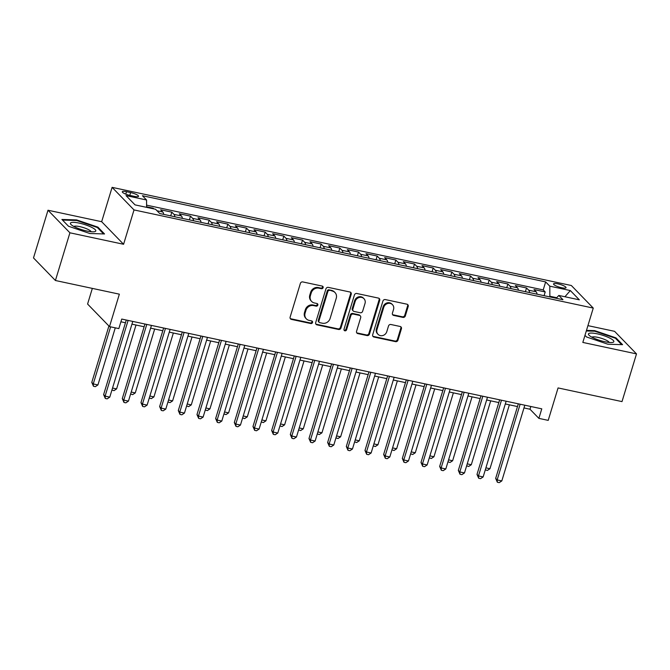 <?xml version="1.0" encoding="UTF-8"?>
<svg xmlns="http://www.w3.org/2000/svg" width="670" height="670" viewBox="0 0 670 670"><rect width="100%" height="100%" fill="white"/><g stroke="black" fill="none" stroke-linecap="round" stroke-linejoin="round"><path stroke-width="1" d="M323.124 287.673A1.407 1.273 135.8 0 0 322.236 286.09L302.765 281.928A2.002 1.826 135.8 0 0 300.369 283.41L290.127 317.119A2.002 1.826 135.8 0 0 291.391 319.389L310.855 323.551A1.407 1.273 135.8 0 0 312.262 321.257A1.407 1.273 135.8 0 0 311.651 320.93L309.138 320.386A6.415 5.837 135.8 0 1 306.349 318.861A6.415 5.837 135.8 0 1 305.093 313.141L305.947 310.327A6.415 5.837 135.8 0 1 313.627 305.587L316.148 306.131A1.407 1.273 135.8 0 0 317.555 303.837A1.407 1.273 135.8 0 0 316.944 303.51L314.423 302.966A6.415 5.837 135.8 0 1 311.642 301.45A6.415 5.837 135.8 0 1 310.386 295.721L311.24 292.916A6.415 5.837 135.8 0 1 318.92 288.175L321.441 288.711A1.407 1.273 135.8 0 0 323.124 287.673M311.642 301.45L311.056 300.838A6.415 5.837 135.8 0 1 309.791 295.11L310.646 292.304A6.415 5.837 135.8 0 1 318.325 287.564L320.846 288.1A1.407 1.273 135.8 0 0 322.496 286.174M290.261 318.568A2.002 1.826 135.8 0 0 290.797 318.778L310.269 322.94A1.407 1.273 135.8 0 0 311.91 321.014M306.349 318.861L305.763 318.25A6.415 5.837 135.8 0 1 304.498 312.53L305.353 309.724A6.415 5.837 135.8 0 1 313.041 304.984L315.553 305.52A1.407 1.273 135.8 0 0 317.203 303.594M557.892 283.846A6.532 1.415 16.9 0 0 553.529 283.896A6.532 1.415 16.9 0 0 561.678 287.748A6.532 1.415 16.9 0 0 566.041 287.698A6.532 1.415 16.9 0 0 557.892 283.846M402.93 317.396A2.002 1.826 135.8 0 0 405.333 315.913L408.206 306.458A2.002 1.826 135.8 0 0 406.941 304.197L385.317 299.574A2.002 1.826 135.8 0 0 382.922 301.056L372.679 334.766A2.002 1.826 135.8 0 0 373.935 337.027L395.56 341.65A2.002 1.826 135.8 0 0 397.963 340.167L401.43 328.744A2.002 1.826 135.8 0 0 400.174 326.483L390.92 324.506A2.002 1.826 135.8 0 0 388.516 325.98L386.791 331.65A5.36 4.874 135.8 0 1 382.972 335.486A5.36 4.874 135.8 0 1 378.048 334.338A5.36 4.874 135.8 0 1 376.992 329.556L383.734 307.363A5.36 4.874 135.8 0 1 387.562 303.527A5.36 4.874 135.8 0 1 392.486 304.674A5.36 4.874 135.8 0 1 393.541 309.456L392.411 313.158A2.002 1.826 135.8 0 0 393.675 315.419L402.93 317.396L402.335 316.784A2.002 1.826 135.8 0 0 404.739 315.302L407.611 305.847A2.002 1.826 135.8 0 0 407.477 304.406M69.915 232.8L123.582 244.274L101.664 221.703L47.997 210.238L69.915 232.8L55.417 280.504L119.361 294.172L109.503 326.608L118.841 328.602L121.739 319.062L541.779 408.834L538.881 418.373L548.211 420.375L558.068 387.93L622.003 401.598L636.5 353.894L614.583 331.332L587.933 325.637M123.582 244.274L134.017 209.928L593.26 308.083L582.825 342.429L636.5 353.894M351.214 294.281A2.002 1.826 135.8 0 0 349.958 292.011L328.334 287.388A2.002 1.826 135.8 0 0 325.93 288.87L315.687 322.588A2.002 1.826 135.8 0 0 316.952 324.849L338.576 329.472A2.002 1.826 135.8 0 0 340.971 327.99L351.214 294.281L350.628 293.669A2.002 1.826 135.8 0 0 350.485 292.221M356.825 293.485L378.45 298.1A2.002 1.826 135.8 0 1 379.714 300.369L369.472 334.079A2.002 1.826 135.8 0 1 367.068 335.561L357.814 333.585A2.002 1.826 135.8 0 1 356.549 331.323L360.703 317.647A2.002 1.826 135.8 0 0 359.438 315.386L353.299 314.071A2.002 1.826 135.8 0 0 350.904 315.553L346.574 329.782A1.407 1.273 135.8 0 1 344.288 330.486A1.407 1.273 135.8 0 1 344.012 329.238L354.422 294.959A2.002 1.826 135.8 0 1 356.825 293.485M55.417 280.504L33.5 257.933L47.997 210.238M544.073 295.679L545.204 291.961L533.998 289.566L536.159 291.793L528.697 290.202A8.174 2.906 102.1 0 1 529.593 292.589M525.406 291.693L526.536 287.974L515.331 285.579L517.491 287.807L510.029 286.207A8.174 2.906 102.1 0 1 510.925 288.594M506.738 287.698L507.868 283.979L496.663 281.593L498.823 283.812L491.361 282.221A8.174 2.906 102.1 0 1 492.249 284.608M488.07 283.712L489.192 279.993L477.995 277.598L480.156 279.826L472.693 278.226A8.174 2.906 102.1 0 1 473.581 280.613M469.402 279.725L470.524 276.007L459.327 273.611L461.488 275.839L454.026 274.239A8.174 2.906 102.1 0 1 454.913 276.626M450.726 275.73L451.856 272.012L440.659 269.616L442.82 271.844L435.349 270.253A8.174 2.906 102.1 0 1 436.245 272.64M432.058 271.744L433.189 268.025L421.991 265.63L424.152 267.858L416.681 266.258A8.174 2.906 102.1 0 1 417.578 268.645M413.39 267.749L414.521 264.03L403.323 261.643L405.484 263.863L398.014 262.272A8.174 2.906 102.1 0 1 398.91 264.658M394.722 263.762L395.853 260.044L384.655 257.649L386.816 259.876L379.346 258.277A8.174 2.906 102.1 0 1 380.242 260.663M376.054 259.767L377.185 256.057L365.988 253.662L368.148 255.89L360.678 254.29A8.174 2.906 102.1 0 1 361.574 256.677M357.386 255.781L358.517 252.062L347.32 249.667L349.48 251.895L342.01 250.304A8.174 2.906 102.1 0 1 342.906 252.682M338.719 251.794L339.849 248.076L328.643 245.681L330.812 247.908L323.342 246.309A8.174 2.906 102.1 0 1 324.238 248.696M320.051 247.799L321.181 244.081L309.976 241.686L312.145 243.914L304.674 242.322A8.174 2.906 102.1 0 1 305.57 244.709M301.383 243.813L302.513 240.095L291.308 237.699L293.477 239.927L286.006 238.327A8.174 2.906 102.1 0 1 286.902 240.714M282.715 239.818L283.846 236.1L272.64 233.713L274.8 235.932L267.338 234.341A8.174 2.906 102.1 0 1 268.234 236.728M264.047 235.832L265.178 232.113L253.972 229.718L256.133 231.946L248.671 230.346A8.174 2.906 102.1 0 1 249.567 232.733M245.379 231.845L246.51 228.127L235.304 225.731L237.465 227.959L230.003 226.359A8.174 2.906 102.1 0 1 230.899 228.746M226.711 227.85L227.842 224.132L216.636 221.737L218.797 223.964L211.335 222.373A8.174 2.906 102.1 0 1 212.222 224.76M208.043 223.864L209.166 220.145L197.968 217.75L200.129 219.978L192.667 218.378A8.174 2.906 102.1 0 1 193.555 220.765M189.376 219.869L190.498 216.15L179.3 213.764L181.461 215.983L173.999 214.392A8.174 2.906 102.1 0 1 174.887 216.778M170.699 215.882L171.83 212.164L160.633 209.769L162.793 211.996A8.174 2.906 102.1 0 1 163.689 214.383M130.198 195.481L134.302 196.36A6.332 1.373 16.9 0 0 138.523 196.31A6.332 1.373 16.9 0 0 130.625 192.575L126.521 191.695A6.332 1.373 16.9 0 0 122.3 191.746A6.332 1.373 16.9 0 0 130.198 195.481M134.017 209.928L112.099 187.357L571.343 285.512L593.26 308.083M545.204 291.961L543.219 289.917L545.648 281.903L142.417 195.724L146.562 199.995L146.596 207.348M545.648 281.903L549.802 286.174L570.337 290.562L579.341 299.833L558.805 295.445L562.951 299.716L159.711 213.529L155.566 209.266L135.03 204.878L126.027 195.607L146.562 199.995M171.83 212.164L173.999 214.392M190.498 216.15L192.667 218.378M209.166 220.145L211.335 222.373M227.842 224.132L230.003 226.359M246.51 228.127L248.671 230.346M265.178 232.113L267.338 234.341M283.846 236.1L286.006 238.327M302.513 240.095L304.674 242.322M321.181 244.081L323.342 246.309M339.849 248.076L342.01 250.304M358.517 252.062L360.678 254.29M377.185 256.057L379.346 258.277M395.853 260.044L398.014 262.272M414.521 264.03L416.681 266.258M433.189 268.025L435.349 270.253M451.856 272.012L454.026 274.239M470.524 276.007L472.693 278.226M489.192 279.993L491.361 282.221M507.868 283.979L510.029 286.207M526.536 287.974L528.697 290.202M543.219 289.917L146.588 205.146M153.003 208.713L153.162 208.177L146.596 206.77M153.162 208.177L153.874 208.898M556.745 297.723L549.852 296.249L549.66 296.877M92.334 288.393L87.586 304.038L109.503 326.608M101.664 221.703L112.099 187.357M523.982 407.946L529.995 409.228L538.881 418.373M120.91 321.793L125.458 322.764M131.948 324.154L144.125 326.759M150.616 328.149L162.793 330.746M169.284 332.136L181.461 334.74M187.952 336.122L200.129 338.727M206.62 340.117L218.797 342.713M225.287 344.104L237.465 346.708M243.955 348.099L256.133 350.695M262.623 352.085L274.8 354.69M281.291 356.072L293.468 358.676M299.959 360.066L312.136 362.671M318.627 364.053L330.804 366.658M337.303 368.048L349.472 370.644M355.971 372.034L368.14 374.639M374.639 376.021L386.808 378.625M393.307 380.016L405.484 382.62M411.975 384.002L424.152 386.607M430.643 387.997L442.82 390.593M449.31 391.984L461.488 394.588M467.978 395.978L480.156 398.575M486.646 399.965L498.823 402.57M505.314 403.951L517.491 406.556M530.824 406.497L529.995 409.228M182.357 218.37A8.174 2.906 -77.9 0 0 181.461 215.983M201.025 222.365A8.174 2.906 -77.9 0 0 200.129 219.978M219.693 226.351A8.174 2.906 -77.9 0 0 218.797 223.964M238.361 230.346A8.174 2.906 -77.9 0 0 237.465 227.959M257.029 234.333A8.174 2.906 -77.9 0 0 256.133 231.946M275.697 238.319A8.174 2.906 -77.9 0 0 274.8 235.932M294.365 242.314A8.174 2.906 -77.9 0 0 293.477 239.927M313.032 246.3A8.174 2.906 -77.9 0 0 312.145 243.914M331.709 250.295A8.174 2.906 -77.9 0 0 330.812 247.908M350.377 254.282A8.174 2.906 -77.9 0 0 349.48 251.895M369.044 258.268A8.174 2.906 -77.9 0 0 368.148 255.89M387.712 262.263A8.174 2.906 -77.9 0 0 386.816 259.876M406.38 266.25A8.174 2.906 -77.9 0 0 405.484 263.863M425.048 270.245A8.174 2.906 -77.9 0 0 424.152 267.858M443.716 274.231A8.174 2.906 -77.9 0 0 442.82 271.844M462.384 278.226A8.174 2.906 -77.9 0 0 461.488 275.839M481.052 282.212A8.174 2.906 -77.9 0 0 480.156 279.826M499.719 286.199A8.174 2.906 -77.9 0 0 498.823 283.812M518.387 290.194A8.174 2.906 -77.9 0 0 517.491 287.807M558.805 295.445L556.242 298.284M537.055 294.18A8.174 2.906 -77.9 0 0 536.159 291.793M549.852 296.249L549.802 286.174M570.337 290.562L564.919 296.751M89.822 233.503L104.537 233.956L97.937 227.155L76.623 219.911L61.908 219.459L68.507 226.251L89.822 233.503M584.977 335.352L586.56 336.977L607.874 344.221L622.589 344.673L615.99 337.881L594.667 330.628L586.485 330.377M76.447 220.497L76.623 219.911M97.711 227.884L97.937 227.155M615.764 338.61L615.99 337.881M594.491 331.215L594.667 330.628M315.821 324.029A2.002 1.826 135.8 0 0 316.357 324.238L337.981 328.861A2.002 1.826 135.8 0 0 340.385 327.379L350.628 293.669M329.548 290.445A1.407 1.273 135.8 0 0 327.873 291.484L318.878 321.072A1.407 1.273 135.8 0 0 319.766 322.655L322.421 323.225A6.415 5.837 135.8 0 0 330.101 318.484L336.248 298.259A6.415 5.837 135.8 0 0 334.992 292.539A6.415 5.837 135.8 0 0 332.211 291.014L328.962 289.834A1.407 1.273 135.8 0 0 327.278 290.872L327.873 291.484M319.154 322.329L318.56 321.717A1.407 1.273 135.8 0 1 318.284 320.461L327.278 290.872M334.992 292.539L334.397 291.927A6.415 5.837 135.8 0 0 331.616 290.403L332.211 291.014M328.962 289.834L331.616 290.403M356.691 332.764A2.002 1.826 135.8 0 0 357.219 332.973L366.473 334.95A2.002 1.826 135.8 0 0 368.877 333.467L379.12 299.758A2.002 1.826 135.8 0 0 378.977 298.309M360.309 315.855L359.715 315.252A2.002 1.826 135.8 0 0 358.852 314.774L352.713 313.459A2.002 1.826 135.8 0 0 350.31 314.942L345.98 329.179L346.574 329.782M344.045 330.126A1.407 1.273 135.8 0 0 345.98 329.179M365.016 303.46A5.36 4.874 135.8 0 0 363.961 298.678A5.36 4.874 135.8 0 0 359.036 297.53A5.36 4.874 135.8 0 0 355.209 301.366L352.839 309.18A2.002 1.826 135.8 0 0 354.095 311.45L360.234 312.756A2.002 1.826 135.8 0 0 362.637 311.282L365.016 303.46M363.961 298.678L363.366 298.066A5.36 4.874 135.8 0 0 358.442 296.919A5.36 4.874 135.8 0 0 354.623 300.755L355.209 301.366M353.232 310.972L352.638 310.361A2.002 1.826 135.8 0 1 352.244 308.577L354.623 300.755M392.553 314.599A2.002 1.826 135.8 0 0 393.081 314.808L402.335 316.784M392.486 304.674L391.891 304.063A5.36 4.874 135.8 0 0 386.967 302.915A5.36 4.874 135.8 0 0 383.139 306.751L383.734 307.363M378.048 334.338L377.453 333.727A5.36 4.874 135.8 0 1 376.398 328.945L383.139 306.751M372.813 336.214A2.002 1.826 135.8 0 0 373.349 336.424L394.965 341.038A2.002 1.826 135.8 0 0 397.369 339.564L400.844 328.132A2.002 1.826 135.8 0 0 400.702 326.692M108.917 326.005L91.782 382.411L93.256 383.935L97.929 384.932L115.273 327.839M110.609 326.843L93.256 383.935L93.465 386.255L91.782 382.411M97.929 384.932L95.333 386.657L93.465 386.255M126.287 320.034L103.624 394.605L105.106 396.129L128.112 320.428M109.78 397.126L107.175 398.851L105.307 398.457L105.106 396.129L109.78 397.126L132.777 321.424M105.307 398.457L103.624 394.605M79.253 223.118A13.274 2.873 16.9 0 0 71.053 224.576A13.274 2.873 16.9 0 0 86.958 231.049A13.274 2.873 16.9 0 0 94.52 231.703A13.274 2.873 16.9 0 0 92.77 227.926A13.274 2.873 16.9 0 0 79.253 223.118M91.12 231.728A9.087 1.968 16.9 0 0 79.78 226.628A9.087 1.968 16.9 0 0 73.868 226.485M62.494 220.061L76.707 220.505L97.359 227.524L103.582 233.922M588.721 333.576A13.274 2.873 16.9 0 0 589.106 335.293A13.274 2.873 16.9 0 0 600.32 340.553A13.274 2.873 16.9 0 0 612.564 342.429A13.274 2.873 16.9 0 0 613.586 342.035A13.274 2.873 16.9 0 0 603.888 335.67A13.274 2.873 16.9 0 0 588.721 333.576M609.164 342.445A9.087 1.968 16.9 0 0 601.132 338.216A9.087 1.968 16.9 0 0 591.953 337.169A9.087 1.968 16.9 0 0 591.92 337.203M586.309 330.963L594.759 331.223L615.412 338.241L621.626 344.648M112.535 388.047L116.597 388.918L136.01 325.025M116.597 388.918L114.001 390.644L111.932 390.041M112.133 390.241L112.074 389.572M131.203 392.042L135.265 392.913L154.678 329.012M135.265 392.913L132.668 394.63L130.6 394.027M130.801 394.236L130.742 393.558M149.871 396.029L153.933 396.9L173.346 333.007M153.933 396.9L151.336 398.625L149.268 398.014M149.469 398.223L149.41 397.553M168.538 400.024L172.6 400.886L192.014 336.993M172.6 400.886L170.004 402.611L167.936 402.008M168.136 402.218L168.078 401.539M144.955 324.029L122.292 398.6L123.774 400.124L146.78 324.414M128.447 401.121L125.843 402.846L123.975 402.444L123.774 400.124L128.447 401.121L151.445 325.411M123.975 402.444L122.292 398.6M163.622 328.015L140.968 402.586L142.442 404.111L165.448 328.409M147.115 405.107L144.511 406.832L142.651 406.43L142.442 404.111L147.115 405.107L170.113 329.406M142.651 406.43L140.968 402.586M182.29 332.002L159.636 406.573L161.11 408.097L184.116 332.395M165.783 409.102L163.179 410.819L161.319 410.425L161.11 408.097L165.783 409.102L188.781 333.392M161.319 410.425L159.636 406.573M200.958 335.997L178.304 410.568L179.786 412.092L202.784 336.382M184.451 413.089L181.855 414.814L179.987 414.412L179.786 412.092L184.451 413.089L207.449 337.378M179.987 414.412L178.304 410.568M187.206 404.01L191.268 404.881L210.681 340.98M191.268 404.881L188.672 406.606L186.603 405.995M186.804 406.204L186.746 405.526M219.626 339.983L196.972 414.554L198.454 416.078L221.452 340.377M203.119 417.075L200.523 418.8L198.655 418.407L198.454 416.078L203.119 417.075L226.117 341.373M198.655 418.407L196.972 414.554M205.874 408.005L209.936 408.868L229.349 344.975M209.936 408.868L207.34 410.593L205.271 409.99M205.472 410.191L205.414 409.521M238.294 343.978L215.64 418.549L217.122 420.073L240.12 344.363M221.787 421.07L219.191 422.795L217.323 422.393L217.122 420.073L221.787 421.07L244.784 345.36M217.323 422.393L215.64 418.549M224.542 411.991L228.604 412.862L248.017 348.961M228.604 412.862L226.008 414.579L223.939 413.976M224.14 414.186L224.082 413.507M256.962 347.965L234.307 422.536L235.79 424.06L258.788 348.358M240.455 425.056L237.858 426.782L235.991 426.38L235.79 424.06L240.455 425.056L263.452 349.355M235.991 426.38L234.307 422.536M243.21 415.978L247.272 416.849L266.685 352.956M247.272 416.849L244.676 418.574L242.607 417.971M242.808 418.172L242.749 417.502M275.63 351.951L252.975 426.522L254.458 428.055L277.455 352.345M259.123 429.051L256.526 430.768L254.659 430.375L254.458 428.055L259.123 429.051L282.12 353.341M254.659 430.375L252.975 426.522M261.878 419.973L265.94 420.835L285.353 356.942M265.94 420.835L263.344 422.561L261.275 421.958M261.476 422.167L261.417 421.489M294.298 355.946L271.643 430.517L273.125 432.041L296.123 356.331M277.79 433.038L275.194 434.763L273.327 434.361L273.125 432.041L277.79 433.038L300.797 357.336M273.327 434.361L271.643 430.517M280.546 423.959L284.608 424.83L304.021 360.929M284.608 424.83L282.011 426.555L279.943 425.944M280.144 426.154L280.085 425.484M312.965 359.932L290.311 434.503L291.793 436.028L314.791 360.326M296.458 437.024L293.862 438.75L291.994 438.356L291.793 436.028L296.458 437.024L319.464 361.323M291.994 438.356L290.311 434.503M299.214 427.954L303.284 428.817L322.689 364.924M303.284 428.817L300.679 430.542L298.611 429.939M298.812 430.14L298.753 429.47M331.633 363.927L308.979 438.498L310.461 440.022L333.459 364.312M315.126 441.019L312.53 442.744L310.662 442.342L310.461 440.022L315.126 441.019L338.132 365.309M310.662 442.342L308.979 438.498M317.89 431.941L321.952 432.812L341.365 368.91M321.952 432.812L319.347 434.537L317.279 433.925M317.479 434.135L317.421 433.456M350.301 367.914L327.647 442.485L329.129 444.009L352.127 368.307M333.794 445.006L331.198 446.731L329.33 446.329L329.129 444.009L333.794 445.006L356.8 369.304M329.33 446.329L327.647 442.485M336.558 435.927L340.62 436.798L360.033 372.905M340.62 436.798L338.015 438.523L335.955 437.92M336.156 438.121L336.097 437.451M368.977 371.9L346.315 446.471L347.797 448.004L370.803 372.294M352.462 449L349.866 450.717L347.998 450.324L347.797 448.004L352.462 449L375.468 373.291M347.998 450.324L346.315 446.471M355.226 439.922L359.288 440.785L378.701 376.892M359.288 440.785L356.683 442.51L354.623 441.907M354.824 442.116L354.765 441.438M387.645 375.895L364.983 450.466L366.465 451.99L389.471 376.28M371.13 452.987L368.534 454.712L366.666 454.31L366.465 451.99L371.13 452.987L394.136 377.285M366.666 454.31L364.983 450.466M373.894 443.909L377.955 444.78L397.369 380.887M377.955 444.78L375.359 446.505L373.291 445.893M373.491 446.103L373.433 445.433M406.313 379.882L383.65 454.453L385.133 455.977L408.139 380.275M389.806 456.974L387.201 458.699L385.334 458.305L385.133 455.977L389.806 456.974L412.804 381.272M385.334 458.305L383.65 454.453M392.561 447.903L396.623 448.766L416.036 384.873M396.623 448.766L394.027 450.491L391.958 449.888M392.159 450.089L392.101 449.419M424.981 383.877L402.318 458.447L403.801 459.972L426.807 384.262M408.474 460.968L405.869 462.694L404.002 462.292L403.801 459.972L408.474 460.968L431.472 385.258M404.002 462.292L402.318 458.447M411.229 451.89L415.291 452.761L434.704 388.86M415.291 452.761L412.695 454.486L410.626 453.875M410.827 454.084L410.769 453.406M443.649 387.863L420.995 462.434L422.469 463.958L445.475 388.257M427.142 464.955L424.537 466.68L422.678 466.278L422.469 463.958L427.142 464.955L450.14 389.253M422.678 466.278L420.995 462.434M429.897 455.876L433.959 456.747L453.372 392.854M433.959 456.747L431.363 458.473L429.294 457.87M429.495 458.071L429.437 457.401M462.317 391.858L439.662 466.429L441.136 467.953L464.143 392.243M445.81 468.95L443.205 470.675L441.346 470.273L441.136 467.953L445.81 468.95L468.807 393.24M441.346 470.273L439.662 466.429M448.565 459.871L452.627 460.742L472.04 396.841M452.627 460.742L450.031 462.459L447.962 461.856M448.163 462.066L448.104 461.387M480.985 395.844L458.33 470.415L459.813 471.94L482.81 396.238M464.478 472.936L461.881 474.661L460.014 474.26L459.813 471.94L464.478 472.936L487.475 397.235M460.014 474.26L458.33 470.415M467.233 463.858L471.295 464.729L490.708 400.836M471.295 464.729L468.699 466.454L466.63 465.843M466.831 466.052L466.772 465.382M499.653 399.831L476.998 474.402L478.481 475.926L501.478 400.225M483.145 476.931L480.549 478.648L478.681 478.254L478.481 475.926L483.145 476.931L506.143 401.221M478.681 478.254L476.998 474.402M485.901 467.853L489.963 468.715L509.376 404.822M489.963 468.715L487.366 470.441L485.298 469.838M485.499 470.047L485.44 469.369M518.32 403.826L495.666 478.397L497.148 479.921L520.146 404.211M501.813 480.918L499.217 482.643L497.349 482.241L497.148 479.921L501.813 480.918L524.811 405.208M497.349 482.241L495.666 478.397M162.793 211.996L157.023 210.765M125.784 194.141L126.521 191.695M129.779 195.389L130.625 192.575M318.325 287.564L318.92 288.175M310.646 292.304L311.24 292.916M309.791 295.11L310.386 295.721M315.553 305.52L316.148 306.131M313.041 304.984L313.627 305.587M305.353 309.724L305.947 310.327M304.498 312.53L305.093 313.141M310.269 322.94L310.855 323.551M290.797 318.778L291.391 319.389M320.846 288.1L321.441 288.711M340.385 327.379L340.971 327.99M337.981 328.861L338.576 329.472M316.357 324.238L316.952 324.849M318.284 320.461L318.878 321.072M379.12 299.758L379.714 300.369M368.877 333.467L369.472 334.079M366.473 334.95L367.068 335.561M357.219 332.973L357.814 333.585M358.852 314.774L359.438 315.386M352.713 313.459L353.299 314.071M350.31 314.942L350.904 315.553M352.244 308.577L352.839 309.18M393.081 314.808L393.675 315.419M376.398 328.945L376.992 329.556M400.844 328.132L401.43 328.744M397.369 339.564L397.963 340.167M394.965 341.038L395.56 341.65M373.349 336.424L373.935 337.027M407.611 305.847L408.206 306.458M404.739 315.302L405.333 315.913"/></g></svg>
